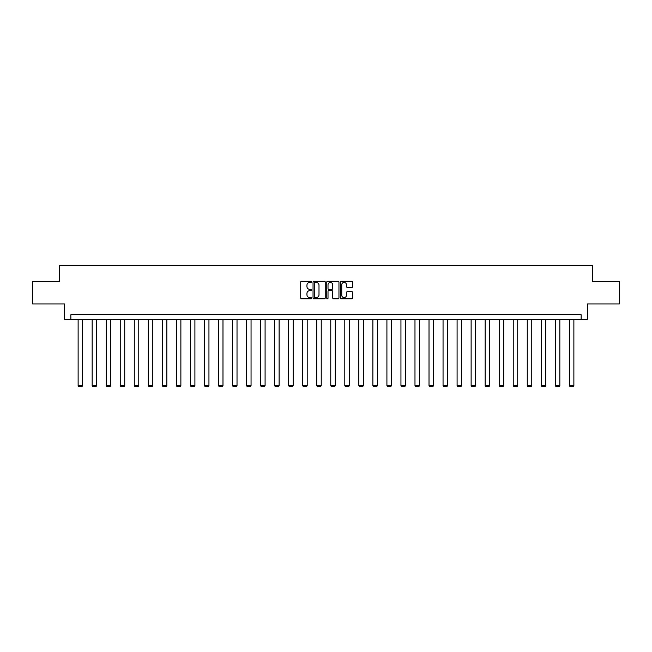 <?xml version="1.0" encoding="UTF-8"?>
<svg xmlns="http://www.w3.org/2000/svg" width="652" height="652" viewBox="0 0 652 652"><rect width="100%" height="100%" fill="white"/><g stroke="black" fill="none" stroke-linecap="round" stroke-linejoin="round"><path stroke-width="0.98" d="M311.607 281.786A0.619 0.619 0 0 0 310.988 281.167L301.607 281.167A0.88 0.88 0 0 0 300.719 282.055L300.719 297.948A0.88 0.88 0 0 0 301.607 298.836L310.988 298.836A0.619 0.619 0 0 0 311.607 298.217A0.619 0.619 0 0 0 310.988 297.597L309.773 297.597A2.828 2.828 0 0 1 306.945 294.769L306.945 293.449A2.828 2.828 0 0 1 309.773 290.621L310.988 290.621A0.619 0.619 0 0 0 311.607 290.001A0.619 0.619 0 0 0 310.988 289.382L309.773 289.382A2.828 2.828 0 0 1 306.945 286.554L306.945 285.234A2.828 2.828 0 0 1 309.773 282.406L310.988 282.406A0.619 0.619 0 0 0 311.607 281.786M351.811 287.393A0.88 0.88 0 0 0 352.691 286.513L352.691 282.055A0.88 0.88 0 0 0 351.811 281.167L341.387 281.167A0.88 0.88 0 0 0 340.507 282.055L340.507 297.948A0.88 0.88 0 0 0 341.387 298.836L351.811 298.836A0.88 0.88 0 0 0 352.691 297.948L352.691 292.561A0.88 0.88 0 0 0 351.811 291.68L347.353 291.68A0.88 0.88 0 0 0 346.465 292.561L346.465 295.234A2.363 2.363 0 0 1 344.101 297.597A2.363 2.363 0 0 1 341.746 295.234L341.746 284.769A2.363 2.363 0 0 1 344.101 282.406A2.363 2.363 0 0 1 346.465 284.769L346.465 286.513A0.88 0.88 0 0 0 347.353 287.393L351.811 287.393M581.16 319.244L587.46 319.244L587.46 303.946L619.4 303.946L619.4 281.452L592.587 281.452L592.587 265.258L59.413 265.258L59.413 281.452L32.6 281.452L32.6 303.946L64.54 303.946L64.54 319.244L581.16 319.244L581.16 314.745L70.84 314.745L70.84 319.244M325.226 282.055A0.88 0.88 0 0 0 324.346 281.167L313.922 281.167A0.88 0.88 0 0 0 313.041 282.055L313.041 297.948A0.88 0.88 0 0 0 313.922 298.836L324.346 298.836A0.88 0.88 0 0 0 325.226 297.948L325.226 282.055M327.654 281.167L338.078 281.167A0.88 0.88 0 0 1 338.958 282.055L338.958 297.948A0.88 0.88 0 0 1 338.078 298.836L333.62 298.836A0.88 0.88 0 0 1 332.732 297.948L332.732 291.501A0.88 0.88 0 0 0 331.852 290.621L328.893 290.621A0.88 0.88 0 0 0 328.013 291.501L328.013 298.217A0.619 0.619 0 0 1 327.394 298.836A0.619 0.619 0 0 1 326.774 298.217L326.774 282.055A0.88 0.88 0 0 1 327.654 281.167M314.892 282.406A0.619 0.619 0 0 0 314.28 283.025L314.28 296.978A0.619 0.619 0 0 0 314.892 297.597L316.171 297.597A2.828 2.828 0 0 0 318.999 294.769L318.999 285.234A2.828 2.828 0 0 0 316.171 282.406L314.892 282.406M332.732 284.81A2.363 2.363 0 0 0 330.368 282.455A2.363 2.363 0 0 0 328.013 284.81L328.013 288.502A0.88 0.88 0 0 0 328.893 289.382L331.852 289.382A0.88 0.88 0 0 0 332.732 288.502L332.732 284.81M82.625 319.244L82.625 385.568L78.126 385.568L78.126 319.244M82.625 385.568L81.948 386.742L78.802 386.742L78.126 385.568M96.659 319.244L96.659 385.568L92.16 385.568L92.16 319.244M96.659 385.568L95.983 386.742L92.837 386.742L92.16 385.568M110.693 319.244L110.693 385.568L106.195 385.568L106.195 319.244M110.693 385.568L110.025 386.742L106.871 386.742L106.195 385.568M124.736 319.244L124.736 385.568L120.237 385.568L120.237 319.244M124.736 385.568L124.059 386.742L120.905 386.742L120.237 385.568M138.77 319.244L138.77 385.568L134.271 385.568L134.271 319.244M138.77 385.568L138.094 386.742L134.94 386.742L134.271 385.568M152.804 319.244L152.804 385.568L148.306 385.568L148.306 319.244M152.804 385.568L152.128 386.742L148.982 386.742L148.306 385.568M166.839 319.244L166.839 385.568L162.34 385.568L162.34 319.244M166.839 385.568L166.162 386.742L163.016 386.742L162.34 385.568M180.873 319.244L180.873 385.568L176.374 385.568L176.374 319.244M180.873 385.568L180.196 386.742L177.051 386.742L176.374 385.568M194.907 319.244L194.907 385.568L190.408 385.568L190.408 319.244M194.907 385.568L194.239 386.742L191.085 386.742L190.408 385.568M208.95 319.244L208.95 385.568L204.451 385.568L204.451 319.244M208.95 385.568L208.273 386.742L205.119 386.742L204.451 385.568M222.984 319.244L222.984 385.568L218.485 385.568L218.485 319.244M222.984 385.568L222.308 386.742L219.162 386.742L218.485 385.568M237.018 319.244L237.018 385.568L232.519 385.568L232.519 319.244M237.018 385.568L236.342 386.742L233.196 386.742L232.519 385.568M251.053 319.244L251.053 385.568L246.554 385.568L246.554 319.244M251.053 385.568L250.376 386.742L247.23 386.742L246.554 385.568M265.087 319.244L265.087 385.568L260.588 385.568L260.588 319.244M265.087 385.568L264.41 386.742L261.265 386.742L260.588 385.568M279.121 319.244L279.121 385.568L274.622 385.568L274.622 319.244M279.121 385.568L278.453 386.742L275.299 386.742L274.622 385.568M293.164 319.244L293.164 385.568L288.665 385.568L288.665 319.244M293.164 385.568L292.487 386.742L289.333 386.742L288.665 385.568M307.198 319.244L307.198 385.568L302.699 385.568L302.699 319.244M307.198 385.568L306.522 386.742L303.376 386.742L302.699 385.568M321.232 319.244L321.232 385.568L316.733 385.568L316.733 319.244M321.232 385.568L320.556 386.742L317.41 386.742L316.733 385.568M335.267 319.244L335.267 385.568L330.768 385.568L330.768 319.244M335.267 385.568L334.59 386.742L331.444 386.742L330.768 385.568M349.301 319.244L349.301 385.568L344.802 385.568L344.802 319.244M349.301 385.568L348.624 386.742L345.478 386.742L344.802 385.568M363.335 319.244L363.335 385.568L358.836 385.568L358.836 319.244M363.335 385.568L362.667 386.742L359.513 386.742L358.836 385.568M377.378 319.244L377.378 385.568L372.879 385.568L372.879 319.244M377.378 385.568L376.701 386.742L373.547 386.742L372.879 385.568M391.412 319.244L391.412 385.568L386.913 385.568L386.913 319.244M391.412 385.568L390.735 386.742L387.59 386.742L386.913 385.568M405.446 319.244L405.446 385.568L400.947 385.568L400.947 319.244M405.446 385.568L404.77 386.742L401.624 386.742L400.947 385.568M419.481 319.244L419.481 385.568L414.982 385.568L414.982 319.244M419.481 385.568L418.804 386.742L415.658 386.742L414.982 385.568M433.515 319.244L433.515 385.568L429.016 385.568L429.016 319.244M433.515 385.568L432.838 386.742L429.692 386.742L429.016 385.568M447.549 319.244L447.549 385.568L443.05 385.568L443.05 319.244M447.549 385.568L446.881 386.742L443.727 386.742L443.05 385.568M461.592 319.244L461.592 385.568L457.093 385.568L457.093 319.244M461.592 385.568L460.915 386.742L457.761 386.742L457.093 385.568M475.626 319.244L475.626 385.568L471.127 385.568L471.127 319.244M475.626 385.568L474.949 386.742L471.803 386.742L471.127 385.568M489.66 319.244L489.66 385.568L485.161 385.568L485.161 319.244M489.66 385.568L488.984 386.742L485.838 386.742L485.161 385.568M503.694 319.244L503.694 385.568L499.196 385.568L499.196 319.244M503.694 385.568L503.018 386.742L499.872 386.742L499.196 385.568M517.729 319.244L517.729 385.568L513.23 385.568L513.23 319.244M517.729 385.568L517.06 386.742L513.906 386.742L513.23 385.568M531.763 319.244L531.763 385.568L527.264 385.568L527.264 319.244M531.763 385.568L531.095 386.742L527.941 386.742L527.264 385.568M545.806 319.244L545.806 385.568L541.307 385.568L541.307 319.244M545.806 385.568L545.129 386.742L541.975 386.742L541.307 385.568M559.84 319.244L559.84 385.568L555.341 385.568L555.341 319.244M559.84 385.568L559.163 386.742L556.017 386.742L555.341 385.568M573.874 319.244L573.874 385.568L569.375 385.568L569.375 319.244M573.874 385.568L573.198 386.742L570.052 386.742L569.375 385.568"/></g></svg>
